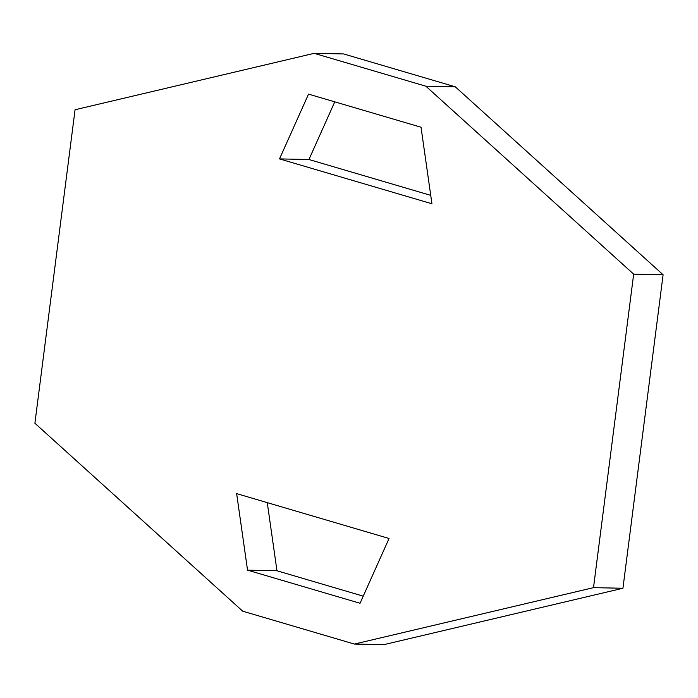 <?xml version="1.0" encoding="UTF-8"?>
<svg xmlns="http://www.w3.org/2000/svg" width="698" height="698" viewBox="0 0 698 698"><rect width="100%" height="100%" fill="white"/><g stroke="black" fill="none" stroke-linecap="round" stroke-linejoin="round"><path stroke-width="1.05" d="M455.288 86.805L343.608 53.938L314.179 53.336L75.061 109.743L34.9 423.241L242.712 611.195L354.392 644.062L593.509 587.655L633.671 274.157L663.1 274.759L455.288 86.805L425.859 86.203L633.671 274.157M314.179 53.336L425.859 86.203M593.509 587.655L622.939 588.257L663.1 274.759M354.392 644.062L383.821 644.664L622.939 588.257M267.264 502.639L276.975 570.772L247.546 570.161L236.639 493.626L389.056 538.49L360.046 603.273L247.546 570.161M363.23 596.153L276.975 570.772M279.514 158.908L308.533 94.125L421.025 127.228L431.94 203.772L279.514 158.908L308.944 159.51L430.736 195.361M308.944 159.51L334.77 101.847"/></g></svg>
